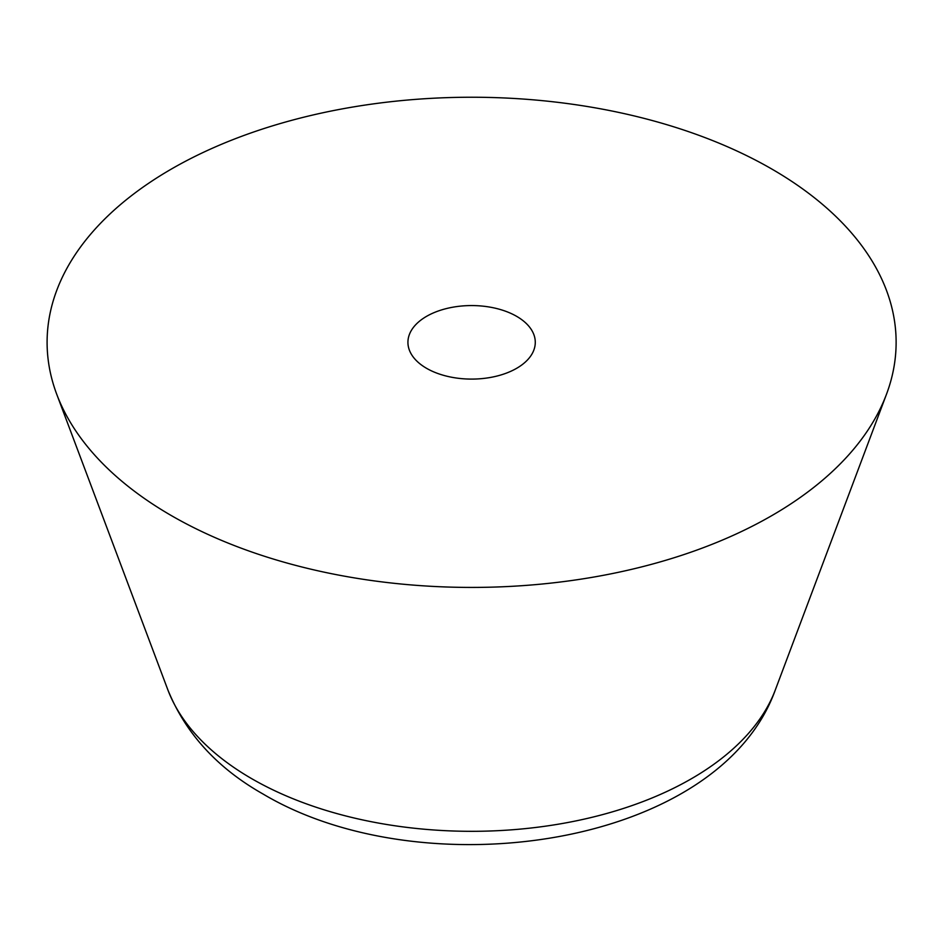<?xml version="1.0" encoding="UTF-8"?>
<svg xmlns="http://www.w3.org/2000/svg" width="943" height="943" viewBox="0 0 943 943"><rect width="100%" height="100%" fill="white"/><g stroke="black" fill="none" stroke-linecap="round" stroke-linejoin="round"><path stroke-width="1.41" d="M640.297 117.415A424.515 245.097 180 0 1 771.787 169.021A424.515 245.097 180 0 1 886.467 394.315A424.515 245.097 180 0 1 591.296 577.481A424.515 245.097 180 0 1 171.426 515.632A424.515 245.097 180 0 1 56.757 394.315A424.515 245.097 180 0 1 148.805 183.154A424.515 245.097 180 0 1 640.297 117.415M421.58 319.583A63.676 36.765 180 0 1 492.458 307.595A63.676 36.765 180 0 1 535.282 342.333A63.676 36.765 180 0 1 521.632 365.071A63.676 36.765 180 0 1 450.766 377.07A63.676 36.765 180 0 1 407.93 342.333A63.676 36.765 180 0 1 421.58 319.583M251.864 778.765A310.777 179.429 0 0 0 559.234 824.041A310.777 179.429 0 0 0 775.311 689.958C718.743 847.179 423.313 889.39 263.144 794.077C217.397 768.227 185.653 733.524 167.901 689.958A310.777 179.429 0 0 0 251.864 778.765M56.757 394.315L167.901 689.958M775.311 689.958L886.467 394.315"/></g></svg>
